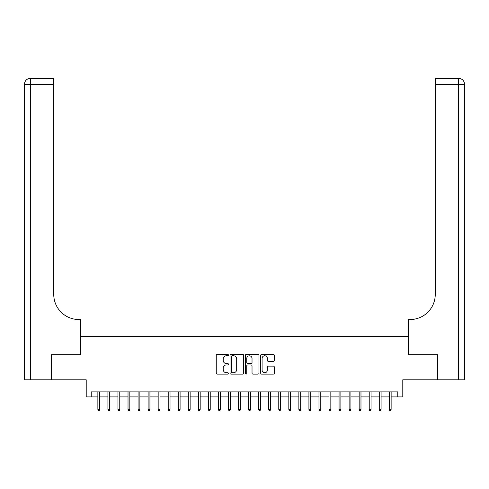 <?xml version="1.0" encoding="UTF-8"?>
<svg xmlns="http://www.w3.org/2000/svg" width="489" height="489" viewBox="0 0 489 489"><rect width="100%" height="100%" fill="white"/><g stroke="black" fill="none" stroke-linecap="round" stroke-linejoin="round"><path stroke-width="0.73" d="M228.418 355.075A0.691 0.691 0 0 0 227.727 354.384L217.25 354.384A0.984 0.984 0 0 0 216.26 355.369L216.26 373.125A0.984 0.984 0 0 0 217.25 374.116L227.727 374.116A0.691 0.691 0 0 0 228.418 373.425A0.691 0.691 0 0 0 227.727 372.734L226.37 372.734A3.154 3.154 0 0 1 223.216 369.574L223.216 368.095A3.154 3.154 0 0 1 226.37 364.941L227.727 364.941A0.691 0.691 0 0 0 228.418 364.25A0.691 0.691 0 0 0 227.727 363.559L226.37 363.559A3.154 3.154 0 0 1 223.216 360.399L223.216 358.92A3.154 3.154 0 0 1 226.37 355.766L227.727 355.766A0.691 0.691 0 0 0 228.418 355.075M273.333 361.34A0.984 0.984 0 0 0 274.317 360.35L274.317 355.369A0.984 0.984 0 0 0 273.333 354.384L261.688 354.384A0.984 0.984 0 0 0 260.704 355.369L260.704 373.125A0.984 0.984 0 0 0 261.688 374.116L273.333 374.116A0.984 0.984 0 0 0 274.317 373.125L274.317 367.111A0.984 0.984 0 0 0 273.333 366.12L268.351 366.12A0.984 0.984 0 0 0 267.361 367.111L267.361 370.094A2.641 2.641 0 0 1 264.726 372.734A2.641 2.641 0 0 1 262.086 370.094L262.086 358.406A2.641 2.641 0 0 1 264.726 355.766A2.641 2.641 0 0 1 267.361 358.406L267.361 360.35A0.984 0.984 0 0 0 268.351 361.34L273.333 361.34M91.235 396.909L91.235 391.885L397.765 391.885L397.765 396.909L402.789 396.909L402.789 379.825L437.215 379.825L437.215 354.702L408.321 354.702L408.321 336.609L80.679 336.609L80.679 354.702L51.785 354.702L51.785 379.825L86.211 379.825L86.211 396.909L97.867 396.909M243.638 355.369A0.984 0.984 0 0 0 242.648 354.384L231.01 354.384A0.984 0.984 0 0 0 230.026 355.369L230.026 373.125A0.984 0.984 0 0 0 231.01 374.116L242.648 374.116A0.984 0.984 0 0 0 243.638 373.125L243.638 355.369M246.352 354.384L257.99 354.384A0.984 0.984 0 0 1 258.974 355.369L258.974 373.125A0.984 0.984 0 0 1 257.99 374.116L253.009 374.116A0.984 0.984 0 0 1 252.024 373.125L252.024 365.925A0.984 0.984 0 0 0 251.034 364.941L247.734 364.941A0.984 0.984 0 0 0 246.743 365.925L246.743 373.425A0.691 0.691 0 0 1 246.053 374.116A0.691 0.691 0 0 1 245.362 373.425L245.362 355.369A0.984 0.984 0 0 1 246.352 354.384M99.677 396.909L107.916 396.909M109.725 396.909L117.965 396.909M119.774 396.909L128.02 396.909M129.829 396.909L138.069 396.909M139.878 396.909L148.118 396.909M149.927 396.909L158.167 396.909M159.976 396.909L168.216 396.909M170.025 396.909L178.271 396.909M180.08 396.909L188.32 396.909M190.129 396.909L198.369 396.909M200.178 396.909L208.418 396.909M210.227 396.909L218.467 396.909M220.276 396.909L228.522 396.909M230.331 396.909L238.571 396.909M240.38 396.909L248.62 396.909M250.429 396.909L258.669 396.909M260.478 396.909L268.724 396.909M270.533 396.909L278.773 396.909M280.582 396.909L288.822 396.909M290.631 396.909L298.871 396.909M300.68 396.909L308.92 396.909M310.729 396.909L318.975 396.909M320.784 396.909L329.024 396.909M330.833 396.909L339.073 396.909M340.882 396.909L349.122 396.909M350.931 396.909L359.171 396.909M360.98 396.909L369.226 396.909M371.035 396.909L379.275 396.909M381.084 396.909L389.323 396.909M391.133 396.909L397.765 396.909M232.098 355.766A0.691 0.691 0 0 0 231.407 356.457L231.407 372.043A0.691 0.691 0 0 0 232.098 372.734L233.528 372.734A3.154 3.154 0 0 0 236.682 369.574L236.682 358.92A3.154 3.154 0 0 0 233.528 355.766L232.098 355.766M252.024 358.455A2.641 2.641 0 0 0 249.384 355.815A2.641 2.641 0 0 0 246.743 358.455L246.743 362.569A0.984 0.984 0 0 0 247.734 363.559L251.034 363.559A0.984 0.984 0 0 0 252.024 362.569L252.024 358.455M97.867 409.372L98.271 410.681L99.273 410.681L99.677 409.372L97.867 409.372L97.867 391.885M99.677 409.372L99.677 391.885M51.486 354.702L80.581 354.702L80.581 319.525L78.87 319.525A25.128 25.128 0 0 1 53.747 294.402L53.747 84.346L30.483 84.346L30.483 379.825L51.486 379.825L51.486 354.702M30.483 379.825L24.45 379.825L24.45 84.346A6.033 6.033 0 0 1 30.483 78.319L53.747 78.319L53.747 84.346M78.87 319.525A25.128 25.128 0 0 1 53.747 294.402M437.514 354.702L408.419 354.702L408.419 319.525L410.13 319.525A25.128 25.128 0 0 0 435.253 294.402L435.253 78.319L458.517 78.319A6.033 6.033 0 0 1 464.55 84.346L464.55 379.825L437.514 379.825L437.514 354.702M464.55 319.525L464.55 84.346L435.253 84.346M410.13 319.525A25.128 25.128 0 0 0 435.253 294.402M107.916 409.372L108.32 410.681L109.322 410.681L109.725 409.372L107.916 409.372L107.916 391.885M109.725 409.372L109.725 391.885M117.965 409.372L118.369 410.681L119.377 410.681L119.774 409.372L117.965 409.372L117.965 391.885M119.774 409.372L119.774 391.885M128.02 409.372L128.418 410.681L129.426 410.681L129.829 409.372L128.02 409.372L128.02 391.885M129.829 409.372L129.829 391.885M138.069 409.372L138.473 410.681L139.475 410.681L139.878 409.372L138.069 409.372L138.069 391.885M139.878 409.372L139.878 391.885M148.118 409.372L148.522 410.681L149.524 410.681L149.927 409.372L148.118 409.372L148.118 391.885M149.927 409.372L149.927 391.885M158.167 409.372L158.57 410.681L159.573 410.681L159.976 409.372L158.167 409.372L158.167 391.885M159.976 409.372L159.976 391.885M168.216 409.372L168.619 410.681L169.628 410.681L170.025 409.372L168.216 409.372L168.216 391.885M170.025 409.372L170.025 391.885M178.271 409.372L178.668 410.681L179.677 410.681L180.08 409.372L178.271 409.372L178.271 391.885M180.08 409.372L180.08 391.885M188.32 409.372L188.723 410.681L189.726 410.681L190.129 409.372L188.32 409.372L188.32 391.885M190.129 409.372L190.129 391.885M198.369 409.372L198.772 410.681L199.775 410.681L200.178 409.372L198.369 409.372L198.369 391.885M200.178 409.372L200.178 391.885M208.418 409.372L208.821 410.681L209.824 410.681L210.227 409.372L208.418 409.372L208.418 391.885M210.227 409.372L210.227 391.885M218.467 409.372L218.87 410.681L219.879 410.681L220.276 409.372L218.467 409.372L218.467 391.885M220.276 409.372L220.276 391.885M228.522 409.372L228.919 410.681L229.928 410.681L230.331 409.372L228.522 409.372L228.522 391.885M230.331 409.372L230.331 391.885M238.571 409.372L238.974 410.681L239.977 410.681L240.38 409.372L238.571 409.372L238.571 391.885M240.38 409.372L240.38 391.885M248.62 409.372L249.023 410.681L250.026 410.681L250.429 409.372L248.62 409.372L248.62 391.885M250.429 409.372L250.429 391.885M258.669 409.372L259.072 410.681L260.081 410.681L260.478 409.372L258.669 409.372L258.669 391.885M260.478 409.372L260.478 391.885M268.724 409.372L269.121 410.681L270.13 410.681L270.533 409.372L268.724 409.372L268.724 391.885M270.533 409.372L270.533 391.885M278.773 409.372L279.176 410.681L280.179 410.681L280.582 409.372L278.773 409.372L278.773 391.885M280.582 409.372L280.582 391.885M288.822 409.372L289.225 410.681L290.228 410.681L290.631 409.372L288.822 409.372L288.822 391.885M290.631 409.372L290.631 391.885M298.871 409.372L299.274 410.681L300.277 410.681L300.68 409.372L298.871 409.372L298.871 391.885M300.68 409.372L300.68 391.885M308.92 409.372L309.323 410.681L310.332 410.681L310.729 409.372L308.92 409.372L308.92 391.885M310.729 409.372L310.729 391.885M318.975 409.372L319.372 410.681L320.381 410.681L320.784 409.372L318.975 409.372L318.975 391.885M320.784 409.372L320.784 391.885M329.024 409.372L329.427 410.681L330.43 410.681L330.833 409.372L329.024 409.372L329.024 391.885M330.833 409.372L330.833 391.885M339.073 409.372L339.476 410.681L340.478 410.681L340.882 409.372L339.073 409.372L339.073 391.885M340.882 409.372L340.882 391.885M349.122 409.372L349.525 410.681L350.527 410.681L350.931 409.372L349.122 409.372L349.122 391.885M350.931 409.372L350.931 391.885M359.171 409.372L359.574 410.681L360.582 410.681L360.98 409.372L359.171 409.372L359.171 391.885M360.98 409.372L360.98 391.885M369.226 409.372L369.623 410.681L370.631 410.681L371.035 409.372L369.226 409.372L369.226 391.885M371.035 409.372L371.035 391.885M379.275 409.372L379.678 410.681L380.68 410.681L381.084 409.372L379.275 409.372L379.275 391.885M381.084 409.372L381.084 391.885M389.323 409.372L389.727 410.681L390.729 410.681L391.133 409.372L389.323 409.372L389.323 391.885M391.133 409.372L391.133 391.885M24.45 84.346L30.483 84.346L30.483 78.319M458.517 379.825L458.517 78.319"/></g></svg>
